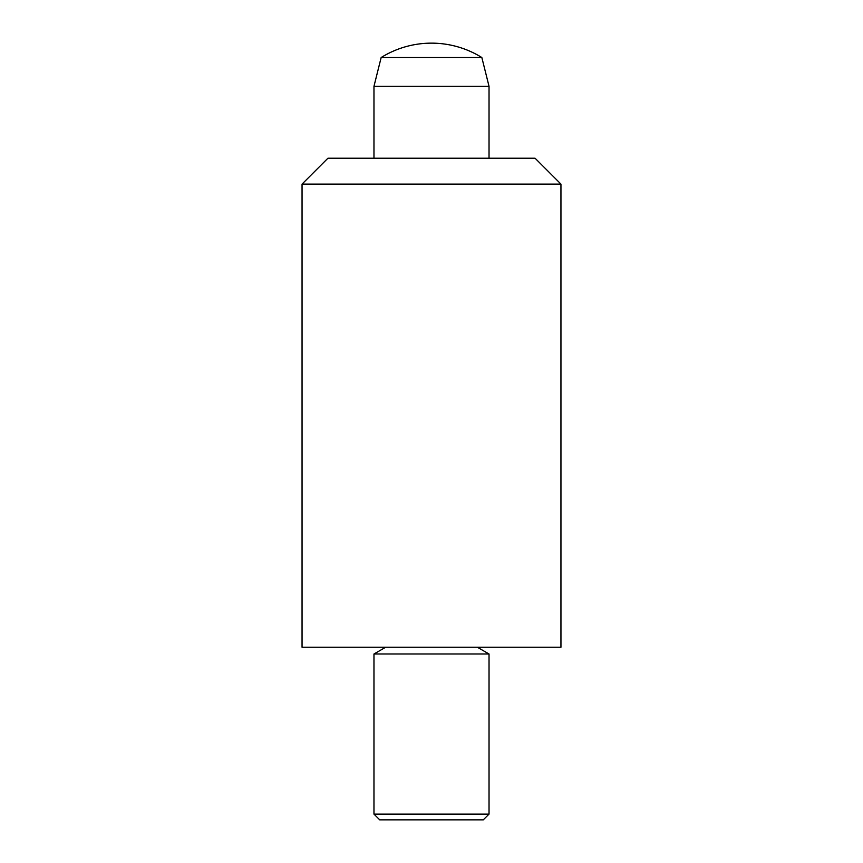 <?xml version="1.0" encoding="UTF-8"?>
<svg xmlns="http://www.w3.org/2000/svg" width="863" height="863" viewBox="0 0 863 863"><rect width="100%" height="100%" fill="white"/><g stroke="black" fill="none" stroke-linecap="round" stroke-linejoin="round"><path stroke-width="1.29" d="M477.358 647.25L489.03 653.992L489.03 814.1L483.28 819.85L379.72 819.85L373.97 814.1L373.97 653.992L385.642 647.25M489.03 814.1L373.97 814.1M489.03 653.992L373.97 653.992M481.845 57.53L489.03 86.3L373.97 86.3L381.155 57.53A95.286 95.286 0 0 1 481.845 57.53L381.155 57.53M489.03 86.3L489.03 158.22M373.97 158.22L373.97 86.3M560.95 184.11L560.95 647.25L302.05 647.25L302.05 184.11L327.94 158.22L535.06 158.22L560.95 184.11L302.05 184.11"/></g></svg>
